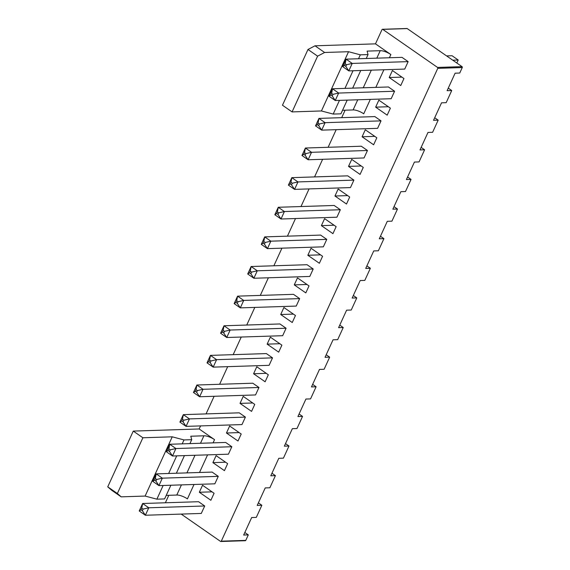 <?xml version="1.0" encoding="UTF-8"?>
<svg xmlns="http://www.w3.org/2000/svg" width="570" height="570" viewBox="0 0 570 570"><rect width="100%" height="100%" fill="white"/><g stroke="black" fill="none" stroke-linecap="round" stroke-linejoin="round"><path stroke-width="0.85" d="M347.187 100.128L340.917 113.822L333.194 114.071L321.43 110.958L292.075 111.905L282.464 105.229L307.985 49.483L317.604 56.159L324.608 52.483L348.555 51.713L360.318 54.827L368.042 54.578L367.094 51.115L380.226 50.687A8.08 2.415 -155.4 0 1 390.863 54.542L375.48 43.854L381.993 29.626A0.67 0.549 88.2 0 1 382.449 29.291L406.937 28.5A0.67 0.549 88.2 0 1 407.222 28.585L382.741 29.376L437.553 67.431A0.67 0.549 -91.8 0 1 437.767 68.35L221.295 541.165A0.67 0.549 -91.8 0 1 220.547 541.414L181.196 514.09M245.036 540.624A0.67 0.549 -91.8 0 0 245.784 540.374L248.292 534.888L243.661 535.038L251.669 517.546L256.3 517.396L261.858 505.269L257.22 505.419L265.228 487.92L269.866 487.77L275.417 475.644L270.786 475.793L278.794 458.301L283.425 458.152L288.983 446.018L284.344 446.168L292.353 428.676L296.991 428.526L302.542 416.399L297.911 416.549L305.919 399.05L310.55 398.9L316.108 386.774L311.469 386.923L319.478 369.424L324.116 369.274L329.667 357.148L325.035 357.297L333.044 339.805L337.675 339.656L343.233 327.522L338.594 327.672L346.61 310.18L351.241 310.03L356.791 297.903L352.16 298.053L360.169 280.554L364.807 280.404L370.357 268.278L365.719 268.427L373.735 250.935L378.366 250.786L383.924 238.652L379.285 238.802L387.294 221.31L391.932 221.16L397.482 209.033L392.851 209.183L400.86 191.684L405.491 191.534L411.048 179.408L406.41 179.557L414.418 162.065L419.057 161.916L424.607 149.782L419.976 149.931L427.984 132.44L432.616 132.29L438.173 120.156L433.535 120.306L441.543 102.814L446.182 102.664L451.732 90.537L447.101 90.687L455.109 73.188L459.741 73.038L462.256 67.559A0.67 0.549 -91.8 0 0 462.042 66.64L407.222 28.585M168.791 495.301L165.521 502.441A0.67 0.549 -91.8 0 0 165.45 502.769M200.562 425.904L199.158 428.968L133.273 431.091L107.744 486.837L111.549 490.164L121.168 496.841L145.115 496.064L156.878 499.178L164.602 498.928L170.872 485.234M345.107 110.195L341.687 117.669M336.186 129.668L328.12 147.288M322.627 159.294L314.562 176.914M309.061 188.919L300.996 206.54M295.502 218.538L287.43 236.158M281.936 248.164L273.871 265.784M268.377 277.79L260.305 295.41M254.811 307.408L246.746 325.035M241.253 337.034L233.18 354.654M227.686 366.66L219.621 384.28M214.12 396.285L206.055 413.905M307.985 49.483L314.996 45.807L324.608 52.483M375.48 43.854L314.996 45.807M451.732 90.537L448.269 88.129M438.173 120.156L434.703 117.755M424.607 149.782L421.145 147.381M411.048 179.408L407.578 176.999M397.482 209.033L394.02 206.625M383.924 238.652L380.454 236.251M370.357 268.278L366.895 265.869M356.791 297.903L353.329 295.495M343.233 327.522L339.77 325.121M329.667 357.148L326.204 354.747M316.108 386.774L312.638 384.365M302.542 416.399L299.079 413.991M288.983 446.018L285.513 443.617M275.417 475.644L271.954 473.235M261.858 505.269L258.388 502.861M248.292 534.888L244.829 532.487M133.273 431.091L142.885 437.767L172.24 436.82L184.003 439.933L191.727 439.684L190.779 436.221L203.91 435.801A8.08 2.415 -155.4 0 1 214.548 439.648L199.158 428.968M332.937 233.65L336.143 226.653L324.601 218.645L321.394 225.642L332.937 233.65M320.618 235.089L326.774 239.364L270.85 241.167L264.694 236.892L320.618 235.089M265.178 242.478L264.43 244.11L267.43 248.634L261.274 244.359L264.694 236.892L263.832 241.545L265.178 242.478L270.85 241.167L267.43 248.634L323.354 246.831L326.774 239.364M319.371 263.276L322.577 256.279L311.042 248.263L307.836 255.267L319.371 263.276M305.812 292.902L309.018 285.905L297.476 277.889L294.27 284.886L305.812 292.902M307.059 264.715L313.208 268.99L257.284 270.793L251.128 266.518L307.059 264.715M251.612 272.104L250.864 273.735L253.871 278.253L247.715 273.985L251.128 266.518L250.266 271.163L251.612 272.104L257.284 270.793L253.871 278.253L309.795 276.45L313.208 268.99M224.487 331.348L223.739 332.98L226.739 337.504L220.59 333.229L224.003 325.769L223.141 330.415L224.487 331.348L230.159 330.037L226.739 337.504L282.67 335.702L286.083 328.235L230.159 330.037L224.003 325.769L279.934 323.959L286.083 328.235M283.91 307.515L280.711 314.512L292.246 322.52L295.452 315.524L283.91 307.515M293.493 294.341L299.649 298.609L243.725 300.418L237.569 296.144L293.493 294.341M238.053 301.722L237.305 303.354L240.305 307.878L234.149 303.603L237.569 296.144L236.707 300.789L238.053 301.722L243.725 300.418L240.305 307.878L296.229 306.076L299.649 298.609M278.687 352.146L281.886 345.149L270.351 337.141L267.145 344.137L278.687 352.146M156.679 479.47L155.931 481.101L158.93 485.619L152.774 481.351L156.194 473.884L155.332 478.529L156.679 479.47L162.343 478.159L158.93 485.619L214.854 483.816L218.274 476.356L162.343 478.159L156.194 473.884L212.118 472.081L218.274 476.356M216.101 455.63L212.895 462.633L224.438 470.642L227.637 463.645L216.101 455.63M225.677 442.455L231.833 446.73L175.909 448.533L169.753 444.258L225.677 442.455M170.238 449.844L169.489 451.476L172.489 456L166.34 451.725L169.753 444.258L168.891 448.911L170.238 449.844L175.909 448.533L172.489 456L228.42 454.19L231.833 446.73M240.02 403.382L251.562 411.397L254.762 404.394L243.226 396.385L240.02 403.382L252.717 402.976M239.243 412.83L245.399 417.105L189.468 418.907L183.319 414.639L239.243 412.83M183.804 420.218L183.056 421.85L186.055 426.374L179.899 422.099L183.319 414.639L182.457 419.285L183.804 420.218L189.468 418.907L186.055 426.374L241.979 424.572L245.399 417.105M241.203 434.019L229.66 426.011L226.461 433.008L237.996 441.016L241.203 434.019M268.328 374.775L256.785 366.759L253.586 373.756L265.121 381.772L268.328 374.775M252.802 383.211L258.958 387.479L203.034 389.289L196.878 385.014L252.802 383.211M197.363 390.593L196.614 392.231L199.614 396.749L193.465 392.481L196.878 385.014L196.016 389.659L197.363 390.593L203.034 389.289L199.614 396.749L255.545 394.946L258.958 387.479M210.929 360.974L210.18 362.606L213.18 367.13L207.024 362.855L210.444 355.388L209.582 360.033L210.929 360.974L216.6 359.663L213.18 367.13L269.104 365.32L272.524 357.86L216.6 359.663L210.444 355.388L266.368 353.585L272.524 357.86M199.329 492.252L210.871 500.268L214.078 493.271L202.535 485.255L199.329 492.252L212.026 491.846M338.167 189.019L334.961 196.016L346.503 204.032L349.702 197.028L338.167 189.019M278.744 212.852L277.996 214.484L280.996 219.008L274.84 214.733L278.26 207.273L277.398 211.919L278.744 212.852L284.409 211.541L280.996 219.008L336.92 217.206L340.34 209.739L284.409 211.541L278.26 207.273L334.184 205.471L340.34 209.739M319.428 123.982L318.68 125.614L321.68 130.138L315.531 125.863L318.943 118.403L318.081 123.049L319.428 123.982L325.099 122.671L321.68 130.138L377.611 128.335L381.024 120.868L325.099 122.671L318.943 118.403L374.868 116.593L381.024 120.868M365.292 129.775L362.085 136.772L373.628 144.78L376.827 137.783L365.292 129.775M351.726 159.393L348.519 166.39L360.062 174.406L363.268 167.409L351.726 159.393M305.869 153.608L305.121 155.239L308.121 159.764L301.965 155.489L305.385 148.022L304.522 152.674L305.869 153.608L311.534 152.297L308.121 159.764L364.045 157.954L367.465 150.494L311.534 152.297L305.385 148.022L361.309 146.219L367.465 150.494M292.303 183.227L291.555 184.865L294.555 189.383L288.399 185.115L291.819 177.648L290.957 182.293L292.303 183.227L297.975 181.923L294.555 189.383L350.479 187.58L353.899 180.113L297.975 181.923L291.819 177.648L347.743 175.845L353.899 180.113M346.553 64.738L345.805 66.369L348.804 70.887L342.656 66.619L346.068 59.152L345.206 63.797L346.553 64.738L352.224 63.427L348.804 70.887L404.736 69.084L408.149 61.624L352.224 63.427L346.068 59.152L401.993 57.349L408.149 61.624M403.952 78.539L392.416 70.523L389.21 77.52L400.753 85.536L403.952 78.539M378.851 100.149L375.651 107.146L387.187 115.154L390.393 108.158L378.851 100.149M332.994 94.356L332.246 95.988L335.245 100.512L329.089 96.245L332.51 88.778L331.647 93.423L332.994 94.356L338.666 93.052L335.245 100.512L391.17 98.71L394.59 91.243L338.666 93.052L332.51 88.778L388.434 86.975L394.59 91.243M143.113 509.088L142.365 510.72L145.364 515.244L139.208 510.969L142.628 503.51L141.766 508.155L143.113 509.088L148.784 507.784L145.364 515.244L201.288 513.442L204.708 505.975L148.784 507.784L142.628 503.51L198.552 501.707L204.708 505.975M166.219 495.387L176.786 495.045A8.08 2.415 -155.4 0 1 187.423 498.893L194.014 484.493M107.744 486.837L117.363 493.513L121.168 496.841M142.885 437.767L117.363 493.513M342.541 110.281L353.101 109.939A8.08 2.415 -155.4 0 1 363.738 113.786L370.329 99.379M292.075 111.905L317.604 56.159M446.581 55.91L452.053 55.732L458.209 60.007L452.737 60.185M458.209 60.007L456.827 63.021M389.21 77.52L401.907 77.114M375.651 107.146L388.341 106.74M362.085 136.772L374.782 136.358M348.519 166.39L361.216 165.984M334.961 196.016L347.657 195.61M321.394 225.642L334.091 225.228M307.836 255.267L320.525 254.854M294.27 284.886L306.966 284.48M280.711 314.512L293.4 314.106M267.145 344.137L279.841 343.724M253.586 373.756L266.276 373.35M226.461 433.008L239.151 432.594M212.895 462.633L225.592 462.22M353.101 109.939L357.746 99.786M363.24 87.787L371.312 70.167M376.806 58.161L380.226 50.687M203.91 435.801L200.49 443.268M194.997 455.273L186.924 472.893M181.431 484.899L176.786 495.045M172.24 436.82L145.115 496.064M184.003 439.933L182.201 443.859M176.707 455.865L168.642 473.485M163.148 485.483L156.878 499.178M191.727 439.684L189.924 443.61M184.431 455.615L176.365 473.235M321.43 110.958L348.555 51.713M333.194 114.071L339.464 100.377M344.957 88.379L353.022 70.751M358.516 58.753L360.318 54.827M352.68 88.129L360.746 70.502M366.246 58.503L368.042 54.578M264.43 244.11L263.084 243.176L261.274 244.359M263.832 241.545L263.084 243.176M250.864 273.735L249.525 272.802L247.715 273.985M250.266 271.163L249.525 272.802M223.141 330.415L222.393 332.046L220.59 333.229M223.739 332.98L222.393 332.046M237.305 303.354L235.959 302.421L234.149 303.603M236.707 300.789L235.959 302.421M155.332 478.529L154.584 480.161L152.774 481.351M155.931 481.101L154.584 480.161M169.489 451.476L168.143 450.542L166.34 451.725M168.891 448.911L168.143 450.542M183.056 421.85L181.709 420.916L179.899 422.099M182.457 419.285L181.709 420.916M196.614 392.231L195.268 391.291L193.465 392.481M196.016 389.659L195.268 391.291M209.582 360.033L208.834 361.672L207.024 362.855M210.18 362.606L208.834 361.672M277.398 211.919L276.649 213.551L274.84 214.733M277.996 214.484L276.649 213.551M318.68 125.614L317.333 124.68L315.531 125.863M318.081 123.049L317.333 124.68M305.121 155.239L303.774 154.306L301.965 155.489M304.522 152.674L303.774 154.306M290.957 182.293L290.208 183.925L288.399 185.115M291.555 184.865L290.208 183.925M345.805 66.369L344.458 65.436L342.656 66.619M345.206 63.797L344.458 65.436M331.647 93.423L330.899 95.055L329.089 96.245M332.246 95.988L330.899 95.055M142.365 510.72L141.018 509.787L139.208 510.969M141.766 508.155L141.018 509.787M245.784 540.374L221.295 541.165M462.256 67.559L437.767 68.35M462.042 66.64L437.553 67.431M214.548 439.648L213.073 442.861M207.58 454.867L199.514 472.487M375.83 87.381L383.895 69.761M389.388 57.755L390.863 54.542M245.321 540.709L220.839 541.5"/></g></svg>
